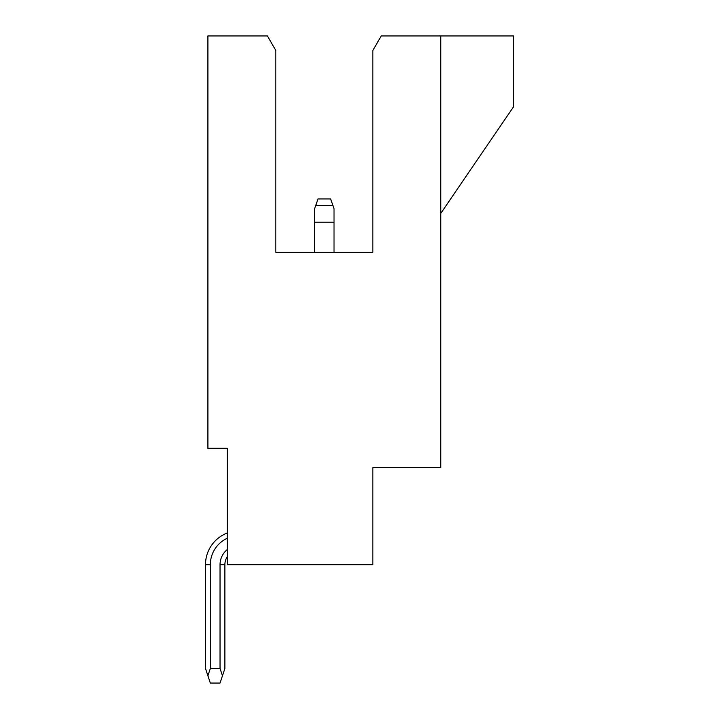 <?xml version="1.0" encoding="UTF-8"?>
<svg xmlns="http://www.w3.org/2000/svg" width="719" height="719" viewBox="0 0 719 719"><rect width="100%" height="100%" fill="white"/><g stroke="black" fill="none" stroke-linecap="round" stroke-linejoin="round"><path stroke-width="1.08" d="M372.837 252.297L334.029 252.297L334.029 208.636L332.879 205.355L315.776 205.355L314.625 208.636L314.625 252.297L275.826 252.297L372.837 252.297L372.837 50.501L381.241 35.95L513.51 35.95L513.51 106.772L440.747 213.489M220.041 448.27L227.312 448.27L227.312 505.106M440.747 35.95L440.747 467.674L372.837 467.674L372.837 564.694L227.312 564.694L227.312 448.27L207.908 448.27L207.908 35.95L267.423 35.95L275.826 50.501L275.826 252.297M334.029 222.225L314.625 222.225M315.776 205.355L318.023 198.938L330.641 198.938L318.023 198.938L330.641 198.938L332.879 205.355M227.312 538.234A29.102 29.102 0 0 0 210.334 564.694L210.334 668.499L220.041 668.499L220.041 564.694A19.404 19.404 0 0 1 227.312 549.541M227.312 556.65A14.551 14.551 0 0 0 224.885 564.694L224.885 668.499L220.041 683.05L210.334 683.05L207.908 675.77L210.334 668.499M207.908 675.77L205.49 668.499L205.49 564.694A33.955 33.955 0 0 1 227.312 532.977M220.041 668.499L222.468 675.77M220.041 564.694L224.885 564.694M205.49 564.694L210.334 564.694"/></g></svg>

